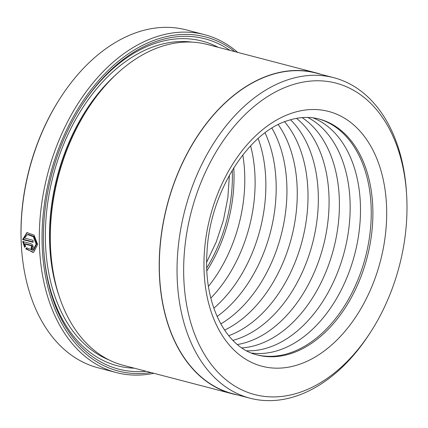 <?xml version="1.0" encoding="UTF-8"?>
<svg xmlns="http://www.w3.org/2000/svg" width="428" height="428" viewBox="0 0 428 428"><rect width="100%" height="100%" fill="white"/><g stroke="black" fill="none" stroke-linecap="round" stroke-linejoin="round"><path stroke-width="0.64" d="M333.813 77.703L316.11 73.076A165.641 110.622 104.6 0 0 269.56 75.355A165.641 110.622 104.6 0 0 160.901 238.888A165.641 110.622 104.6 0 0 232.388 393.605L250.091 398.227A165.641 110.622 -75.4 0 1 178.604 243.516A165.641 110.622 -75.4 0 1 287.263 79.983A165.641 110.622 -75.4 0 1 333.813 77.703A165.641 110.622 -75.4 0 1 406.466 192.29L406.6 194.462A160.96 107.492 104.6 0 0 290.767 85.327A160.96 107.492 104.6 0 0 183.74 276.568A160.96 107.492 104.6 0 0 299.878 392.364A160.96 107.492 104.6 0 0 370.68 331.984A160.96 107.492 104.6 0 0 406.6 194.462M370.68 331.984L369.498 333.808A165.641 110.622 -75.4 0 1 296.641 395.948A165.641 110.622 -75.4 0 1 250.091 398.227M27.558 234.565L28.232 234.335L33.962 236.422L36.819 243.848L33.609 250.145L32.929 250.375L36.139 244.078L33.282 236.652L27.558 234.565L24.482 238.059L33.058 240.301A174.613 116.614 104.6 0 0 33.106 242.296L22.62 239.557L26.948 232.565L34.101 235.17L37.643 244.468L33.668 252.327L25.744 248.925L26.723 247.801L32.929 250.369M27.301 232.463L23.299 239.327L22.62 239.557M24.669 244.03L25.584 246.127L24.594 247.25L22.684 241.547L30.912 243.698C32.287 244.238 33.079 245.426 33.293 247.261L32.111 249.61L31.207 249.631A174.613 116.614 -75.4 0 1 31.089 247.657L31.79 246.865L30.993 245.683L24.669 244.03L25.343 243.799L31.667 245.453L32.469 246.635L31.768 247.427M31.089 247.657L32.068 247.421M232.334 393.792L123.446 365.351A165.834 110.75 -75.4 0 1 50.707 250.631L50.595 248.818A161.934 108.145 -75.4 0 1 86.734 110.467L87.719 108.942A165.834 110.75 -75.4 0 1 160.666 46.727A165.834 110.75 -75.4 0 1 207.27 44.448L316.158 72.888A165.834 110.75 104.6 0 0 269.554 75.173A165.834 110.75 104.6 0 0 160.768 238.899A165.834 110.75 104.6 0 0 232.334 393.792A165.834 110.75 104.6 0 0 237.583 394.964M50.707 250.631A165.834 110.75 -75.4 0 1 87.719 108.942M146.114 371.274A170.713 114.008 -75.4 0 1 43.822 251.054A170.713 114.008 -75.4 0 1 81.925 105.202A170.713 114.008 -75.4 0 1 157.012 41.158A170.713 114.008 -75.4 0 1 229.938 50.37M81.55 105.775A167.787 112.056 -75.4 0 1 154.989 43.399A167.787 112.056 -75.4 0 1 218.136 47.283M234.822 51.644A172.666 115.309 104.6 0 0 156.958 39.296A172.666 115.309 104.6 0 0 42.083 233.544A172.666 115.309 104.6 0 0 150.998 372.547M153.855 373.296A174.613 116.614 -75.4 0 1 116.309 372.563A174.613 116.614 -75.4 0 1 40.954 209.463A174.613 116.614 -75.4 0 1 155.498 37.07A174.613 116.614 -75.4 0 1 204.573 34.668A174.613 116.614 -75.4 0 1 237.679 52.387M21.459 246.993L21.4 246.089A172.666 115.309 -75.4 0 1 59.936 98.568L60.423 97.809A174.613 116.614 104.6 0 0 21.459 246.993A174.613 116.614 104.6 0 0 98.044 367.791L116.309 372.563M204.573 34.668L186.303 29.896A174.613 116.614 104.6 0 0 137.233 32.298A174.613 116.614 104.6 0 0 60.423 97.809M233.784 167.755A121.937 81.432 -75.4 0 1 206.879 270.764M242.794 154.915A121.937 81.432 -75.4 0 1 208.457 286.364M250.594 145.83A121.937 81.432 -75.4 0 1 210.822 298.107M258.164 138.469A121.937 81.432 -75.4 0 1 213.823 308.23M265.05 132.846A121.937 81.432 -75.4 0 1 217.076 316.506M271.903 128.175A121.937 81.432 -75.4 0 1 220.768 323.932M278.232 124.623A121.937 81.432 -75.4 0 1 291.463 237.84A121.937 81.432 -75.4 0 1 224.556 330.122M284.599 121.777A121.937 81.432 -75.4 0 1 302.211 240.648A121.937 81.432 -75.4 0 1 228.713 335.718M290.516 119.76A121.937 81.432 -75.4 0 1 313.296 240.333A121.937 81.432 -75.4 0 1 237.198 339.067A121.937 81.432 -75.4 0 1 232.891 340.367M296.492 118.353A121.937 81.432 -75.4 0 1 325.05 238.765A121.937 81.432 -75.4 0 1 247.946 341.87A121.937 81.432 -75.4 0 1 237.412 344.524M302.066 117.609A121.937 81.432 -75.4 0 1 336.226 237.326A121.937 81.432 -75.4 0 1 258.277 344.572A121.937 81.432 -75.4 0 1 241.911 347.894M307.705 117.438A121.937 81.432 -75.4 0 1 347.745 235.881A121.937 81.432 -75.4 0 1 269.025 347.375A121.937 81.432 -75.4 0 1 246.753 350.8M312.975 117.839A121.937 81.432 -75.4 0 1 358.707 234.528A121.937 81.432 -75.4 0 1 279.35 350.072A121.937 81.432 -75.4 0 1 251.541 353.03M318.314 118.829A121.937 81.432 -75.4 0 1 370.011 233.142A121.937 81.432 -75.4 0 1 290.098 352.881A121.937 81.432 -75.4 0 1 256.682 354.775M321.305 74.435A165.834 110.75 104.6 0 0 316.158 72.888M134.312 368.187A167.787 112.056 -75.4 0 1 43.784 250.375M23.358 241.317L25.268 247.026M31.774 247.523A173.64 115.961 104.6 0 0 31.881 249.401L31.207 249.631M26.959 248.074L25.744 248.925M26.418 248.695L32.705 252.343M23.299 239.327L33.095 241.89M58.759 294.972A161.934 108.145 -75.4 0 1 116.427 74.199M109.054 359.953A164.86 110.098 -75.4 0 1 47.845 201.973A164.86 110.098 -75.4 0 1 155.07 46.192A164.86 110.098 -75.4 0 1 192.076 42.121M299.049 364.453A131.696 87.949 -75.4 0 1 204.028 269.71A131.696 87.949 -75.4 0 1 291.596 113.238A131.696 87.949 -75.4 0 1 386.618 207.981A131.696 87.949 -75.4 0 1 299.049 364.453M257.479 354.989A121.937 81.432 104.6 0 0 291.752 353.314A121.937 81.432 104.6 0 0 371.739 232.928A121.937 81.432 104.6 0 0 319.117 119.032C309.246 116.437 298.771 116.972 287.691 120.648C248.047 132.423 209.543 193.023 207.008 252.22C203.161 304.859 226.728 348.28 257.479 354.989M232.276 170.21A121.937 81.432 -75.4 0 1 206.761 267.885M31.667 245.453L30.993 245.683M206.681 262.166L216.301 241.868L223.453 220.072L227.873 197.565L229.413 175.154"/></g></svg>
